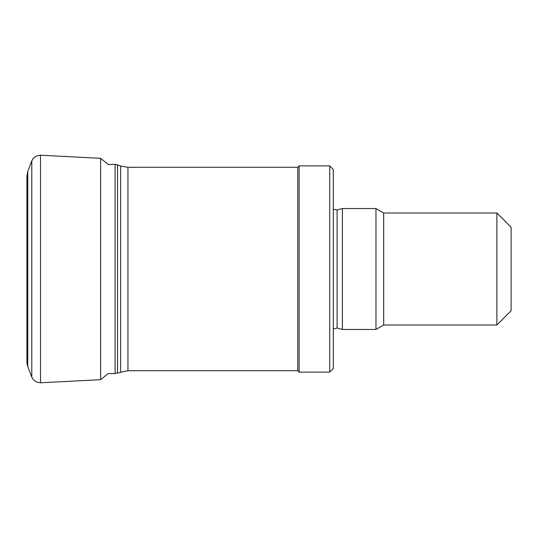 <?xml version="1.0" encoding="UTF-8"?>
<svg xmlns="http://www.w3.org/2000/svg" width="538" height="538" viewBox="0 0 538 538"><rect width="100%" height="100%" fill="white"/><g stroke="black" fill="none" stroke-linecap="round" stroke-linejoin="round"><path stroke-width="0.81" d="M299.148 372.128L299.148 165.872L329.733 165.872L329.733 372.128L299.148 372.128L297.729 370.709L297.729 167.291L299.148 165.872M297.729 370.709L127.943 370.709L127.943 167.291L297.729 167.291M108.071 373.554L115.112 373.554L127.943 370.709M496.877 212.987L496.877 325.013L511.1 310.782L511.1 227.218L496.877 212.987L383.661 212.987L375.968 208.542L342.397 208.542L342.397 329.458L375.968 329.458L375.968 208.542M496.877 325.013L383.661 325.013L383.661 212.987M383.661 325.013L375.968 329.458M333.291 328.853L337.097 328.039L342.397 329.458M329.733 372.128L333.291 368.57L333.291 169.43L329.733 165.872M27.768 171.582L31.789 160.855L31.789 377.145L27.768 366.418A14.223 13.591 24.3 0 1 26.9 361.657L26.9 176.316L27.768 171.582L27.768 366.418L26.9 361.684M120.647 371.993L120.647 166.007L127.943 167.291M117.54 373.123L117.54 164.877L120.647 166.007M115.112 373.554L115.112 164.446L117.54 164.877M337.097 328.039L337.097 209.961L342.397 208.542M31.789 160.855L33.228 158.38L36.335 156L40.505 155.213L40.505 382.787L100.626 379.68L100.626 158.32L108.172 164.446L115.112 164.446M337.097 209.961L333.291 209.148M40.505 382.787L36.335 382L33.228 379.62L31.789 377.145L28.79 369.142M40.505 155.213L100.626 158.32M108.172 373.554L100.626 379.68"/></g></svg>
